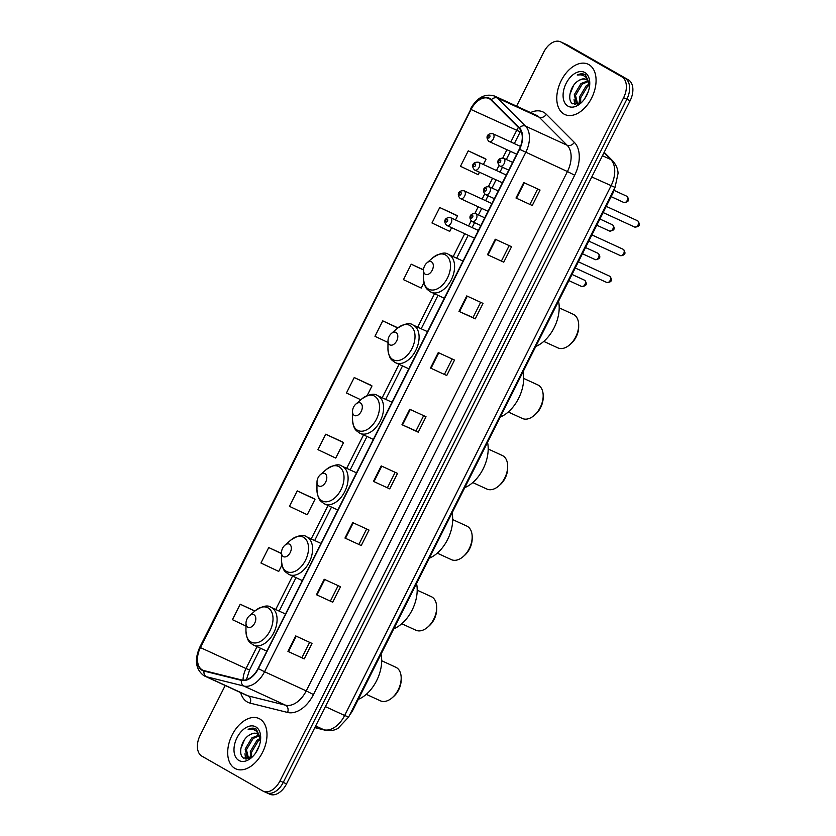 <?xml version="1.0" encoding="UTF-8"?>
<svg xmlns="http://www.w3.org/2000/svg" width="836" height="836" viewBox="0 0 836 836"><rect width="100%" height="100%" fill="white"/><g stroke="black" fill="none" stroke-linecap="round" stroke-linejoin="round"><path stroke-width="1.25" d="M614.826 187.776A17.316 10.92 114.7 0 1 612.694 193.565L353.116 709.68A17.316 10.92 114.7 0 1 349.772 714.77M265.984 792.423A17.316 10.92 -65.3 0 0 266.527 792.706L269.777 794.2A17.316 10.92 -65.3 0 0 286.518 783.896L630.114 100.728A17.316 10.92 -65.3 0 0 628.379 79.838L567.55 45.071A17.316 10.92 -65.3 0 0 567.007 44.789L563.757 43.294A17.316 10.92 -65.3 0 1 564.3 43.577A17.316 10.92 -65.3 0 0 563.757 43.294L560.496 41.8A17.316 10.92 -65.3 0 0 543.766 52.104L516.575 106.151M266.527 792.706A17.316 10.92 -65.3 0 0 283.258 782.402L626.854 99.223A17.316 10.92 -65.3 0 0 625.129 78.344L564.3 43.577L625.129 78.344A17.316 10.92 -65.3 0 1 626.854 99.223L283.258 782.402A17.316 10.92 -65.3 0 1 266.527 792.706L263.267 791.211A17.316 10.92 -65.3 0 0 279.997 780.908L623.604 97.728A17.316 10.92 -65.3 0 0 621.869 76.839L561.04 42.082A17.316 10.92 -65.3 0 0 560.496 41.8M234.895 768.399A27.703 17.472 -65.3 0 0 235.762 768.838A27.703 17.472 -65.3 0 0 262.891 751.658A27.703 17.472 -65.3 0 0 259.777 718.929A27.703 17.472 -65.3 0 0 258.909 718.49A27.703 17.472 -65.3 0 0 231.791 735.67A27.703 17.472 -65.3 0 0 234.895 768.399A27.703 17.472 -65.3 0 0 235.762 768.838A27.703 17.472 -65.3 0 0 262.891 751.658A27.703 17.472 -65.3 0 0 259.777 718.929A27.703 17.472 -65.3 0 0 258.909 718.49A27.703 17.472 -65.3 0 0 231.791 735.67A27.703 17.472 -65.3 0 0 234.895 768.399M563.986 114.072A27.703 17.472 -65.3 0 0 564.854 114.522A27.703 17.472 -65.3 0 0 591.972 97.342A27.703 17.472 -65.3 0 0 588.868 64.612A27.703 17.472 -65.3 0 0 588.001 64.163A27.703 17.472 -65.3 0 0 560.872 81.343A27.703 17.472 -65.3 0 0 563.986 114.072A27.703 17.472 -65.3 0 0 564.854 114.522A27.703 17.472 -65.3 0 0 591.972 97.342A27.703 17.472 -65.3 0 0 588.868 64.612A27.703 17.472 -65.3 0 0 588.001 64.163A27.703 17.472 -65.3 0 0 560.872 81.343A27.703 17.472 -65.3 0 0 563.986 114.072M202.27 669.876A18.476 11.652 114.7 0 1 200.421 647.587L471.055 109.506A18.476 11.652 114.7 0 1 488.903 98.512A18.476 11.652 114.7 0 1 491.119 100.069L519.093 128.127A18.476 11.652 114.7 0 1 519.313 149.153L258.105 668.486A18.476 11.652 114.7 0 1 241.562 679.94L204.151 670.629A18.476 11.652 114.7 0 1 202.845 670.169A18.476 11.652 114.7 0 1 202.27 669.876M202.061 670.284A18.935 11.944 -65.3 0 0 203.994 671.057L241.405 680.368A18.935 11.944 -65.3 0 0 258.366 668.633L519.564 149.299A18.935 11.944 -65.3 0 0 519.344 127.741L491.359 99.683A18.935 11.944 -65.3 0 0 470.793 109.359L200.17 647.451A18.935 11.944 -65.3 0 0 202.061 670.284M484.525 158.338L468.254 150.835L460.479 166.301L478.255 174.703L479.498 172.247M456.017 215.009L439.746 207.516L431.972 222.972L449.747 231.384L451.607 227.685M313.5 498.381L297.229 490.878L289.455 506.334L307.23 514.746L315.005 499.291L313.343 498.287M342.008 441.711L325.726 434.208L317.962 449.663L335.738 458.076L343.512 442.62L341.851 441.617M370.505 385.03L354.234 377.538L346.459 392.993L360.818 399.786M225.187 685.52L200.159 735.272A17.316 10.92 -65.3 0 0 201.894 756.162L262.723 790.929A17.316 10.92 -65.3 0 0 263.267 791.211M466.749 295.913L483.03 303.395L475.256 318.85L458.974 311.368L466.749 295.913M495.257 239.232L511.538 246.714L503.763 262.17L487.482 254.687L495.257 239.232M523.754 182.561L540.046 190.044L532.271 205.499L515.99 198.017L523.754 182.561M381.237 465.924L397.518 473.406L389.743 488.872L373.462 481.39L381.237 465.924M352.74 522.605L369.021 530.087L361.246 545.542L344.965 538.06L352.74 522.605M324.232 579.275L340.513 586.757L332.738 602.213L316.457 594.73L324.232 579.275M295.725 635.945L312.006 643.427L304.241 658.883L287.95 651.401L295.725 635.945M438.252 352.583L454.533 360.065L446.758 375.521L430.477 368.039L438.252 352.583M409.745 409.253L426.026 416.736L418.251 432.191L401.97 424.709L409.745 409.253M423.507 269.829L411.239 264.186L403.464 279.642L421.25 288.054L423.946 282.693M281.492 553.422L268.722 547.559L260.947 563.015L278.733 571.416L281.941 565.032M254.938 610.991L240.225 604.229L232.45 619.685L245.983 626.08M397.915 327.837L382.742 320.857L374.967 336.312L387.988 342.478M418.251 432.191L415.994 430.895M423.664 415.649L415.983 430.906L401.97 424.709M446.758 375.521L430.477 368.039M304.241 658.883L287.95 651.401M332.738 602.213L316.457 594.73M361.246 545.542L344.965 538.06M389.743 488.872L373.462 481.39M532.271 205.499L515.99 198.017M503.763 262.17L487.482 254.687M475.256 318.85L472.998 317.555M480.669 302.298L472.988 317.565L458.974 311.368M354.234 377.538L372.01 385.939L367.161 395.595M372.01 385.939L370.358 384.936M325.726 434.208L343.512 442.62M297.229 490.878L315.005 499.291M268.722 547.559L281.492 553.589M240.225 604.229L254.792 611.116M382.742 320.857L397.748 327.963M411.239 264.186L423.507 269.986M439.746 207.516L457.522 215.928L455.505 219.941M457.522 215.928L455.871 214.925M468.254 150.835L486.029 159.248L483.386 164.504M486.029 159.248L484.368 158.244M395.156 472.319L387.486 487.576M366.649 529L358.978 544.257M338.152 585.67L330.471 600.927M309.644 642.341L301.974 657.598M452.161 358.978L444.491 374.235M509.166 245.627L501.495 260.884M537.673 188.957L530.003 204.214M260.665 738.522L256.244 729.065C253.883 727.759 251.176 727.853 248.146 729.337C251.49 728.752 254.363 729.483 256.767 731.521L260.498 739.243A13.052 8.235 -65.3 0 0 257.269 733.883A13.052 8.235 -65.3 0 0 256.861 733.674A13.052 8.235 -65.3 0 0 249.839 734.813C252.9 733.141 255.607 732.942 257.979 734.217M249.18 758.649L247.55 758.106L245.147 749.129L251.866 737.875L258.784 735.168M255.691 752.922L259.306 745.618M250.664 757.991L250.309 751.501L257.028 740.257L260.299 738.272M251.594 757.437L251.605 752.097L258.324 740.853L260.529 739.369M248.595 758.534L246.432 749.725L253.151 738.47L259.233 735.784M238.887 760.467A18.82 11.871 -65.3 0 0 251.521 757.656A18.82 11.871 -65.3 0 0 260.686 737.728A18.82 11.871 -65.3 0 0 255.785 726.86A18.82 11.871 -65.3 0 0 237.006 737.76A18.82 11.871 -65.3 0 0 238.887 760.467M249.839 734.813C241.217 739.139 237.685 754.877 243.61 758.137L251.949 757.186M256.244 729.065L255.711 728.783M248.146 729.337L255.983 728.919M240.841 748.617L244.509 739.714M246.202 759.067L245.638 755.932M245.627 758.983L244.979 753.717M250.183 758.242L250.152 756.089M366.272 694.329L380.37 700.808A18.476 11.652 -65.3 0 0 392.188 697.757A18.476 11.652 -65.3 0 0 401.186 678.195A18.476 11.652 -65.3 0 0 396.379 667.536A18.476 11.652 -65.3 0 0 395.794 667.232L381.697 660.753M254.019 614.805A6.928 4.368 -65.3 0 0 249.368 615.829A6.928 4.368 -65.3 0 0 245.993 623.165A6.928 4.368 -65.3 0 0 247.801 627.167A6.928 4.368 -65.3 0 0 254.708 623.154A6.928 4.368 -65.3 0 0 254.019 614.805M358.31 699.356A31.747 20.022 -65.3 0 0 381.059 654.128M392.188 697.757L393.589 696.545A15.581 9.833 -65.3 0 0 401.165 680.044L401.186 678.195M401.771 623.74L415.868 630.219A18.476 11.652 -65.3 0 0 427.687 627.167A18.476 11.652 -65.3 0 0 436.685 607.605A18.476 11.652 -65.3 0 0 431.878 596.946A18.476 11.652 -65.3 0 0 431.292 596.653L417.195 590.174M289.517 544.215A6.928 4.368 -65.3 0 0 284.867 545.25A6.928 4.368 -65.3 0 0 281.492 552.586A6.928 4.368 -65.3 0 0 283.3 556.577A6.928 4.368 -65.3 0 0 290.207 552.575A6.928 4.368 -65.3 0 0 289.517 544.215M393.808 628.766A31.747 20.022 -65.3 0 0 416.558 583.538M427.687 627.167L429.087 625.965A15.581 9.833 -65.3 0 0 436.674 609.454L436.685 607.605M437.27 553.16L451.367 559.639A18.476 11.652 -65.3 0 0 463.196 556.588A18.476 11.652 -65.3 0 0 472.183 537.025A18.476 11.652 -65.3 0 0 467.376 526.366A18.476 11.652 -65.3 0 0 466.801 526.063L452.694 519.584M325.016 473.636A6.928 4.368 -65.3 0 0 320.366 474.67A6.928 4.368 -65.3 0 0 317.001 481.996A6.928 4.368 -65.3 0 0 318.798 485.998A6.928 4.368 -65.3 0 0 325.706 481.985A6.928 4.368 -65.3 0 0 325.016 473.636M429.307 558.187A31.747 20.022 -65.3 0 0 452.057 512.959M463.196 556.588L464.586 555.376A15.581 9.833 -65.3 0 0 472.173 538.875L472.183 537.025M472.768 482.571L486.876 489.05A18.476 11.652 -65.3 0 0 498.695 485.998A18.476 11.652 -65.3 0 0 507.682 466.446A18.476 11.652 -65.3 0 0 502.875 455.777A18.476 11.652 -65.3 0 0 502.3 455.484L488.193 449.005M360.515 403.046A6.928 4.368 -65.3 0 0 355.864 404.081A6.928 4.368 -65.3 0 0 352.499 411.416A6.928 4.368 -65.3 0 0 354.297 415.419A6.928 4.368 -65.3 0 0 361.215 411.406A6.928 4.368 -65.3 0 0 360.515 403.046M464.806 487.607A31.747 20.022 -65.3 0 0 487.555 442.369M498.695 485.998L500.085 484.796A15.581 9.833 -65.3 0 0 507.671 468.285L507.682 466.446M508.267 411.991L522.375 418.47A18.476 11.652 -65.3 0 0 534.194 415.419A18.476 11.652 -65.3 0 0 543.181 395.856A18.476 11.652 -65.3 0 0 538.374 385.197A18.476 11.652 -65.3 0 0 537.799 384.905L523.691 378.415M396.013 332.467A6.928 4.368 -65.3 0 0 391.363 333.501A6.928 4.368 -65.3 0 0 387.998 340.837A6.928 4.368 -65.3 0 0 389.795 344.829A6.928 4.368 -65.3 0 0 396.713 340.816A6.928 4.368 -65.3 0 0 396.013 332.467M500.315 417.018A31.747 20.022 -65.3 0 0 523.054 371.79M534.194 415.419L535.583 414.207A15.581 9.833 -65.3 0 0 543.17 397.706L543.181 395.856M543.766 341.401L557.873 347.88A18.476 11.652 -65.3 0 0 569.692 344.829A18.476 11.652 -65.3 0 0 578.679 325.277A18.476 11.652 -65.3 0 0 573.872 314.618A18.476 11.652 -65.3 0 0 573.297 314.315L559.19 307.836M431.522 261.877A6.928 4.368 -65.3 0 0 426.872 262.912A6.928 4.368 -65.3 0 0 423.497 270.247A6.928 4.368 -65.3 0 0 425.294 274.25A6.928 4.368 -65.3 0 0 432.212 270.237A6.928 4.368 -65.3 0 0 431.522 261.877M535.813 346.438A31.747 20.022 -65.3 0 0 558.563 301.211M569.692 344.829L571.082 343.627A15.581 9.833 -65.3 0 0 578.669 327.116L578.679 325.277M589.756 84.206L585.336 74.738C582.964 73.443 580.268 73.537 577.227 75.021C580.581 74.425 583.455 75.156 585.858 77.194L589.589 84.917A13.052 8.235 -65.3 0 0 586.35 79.566A13.052 8.235 -65.3 0 0 585.942 79.357A13.052 8.235 -65.3 0 0 578.92 80.496C581.992 78.824 584.698 78.626 587.071 79.89M578.272 104.322L576.641 103.779L574.227 94.813L580.947 83.558L587.865 80.852M584.782 98.596L588.398 91.291M579.756 103.664L579.4 97.185L586.12 85.93L589.38 83.945M580.686 103.11L580.696 97.781L587.415 86.526L589.62 85.042M577.676 104.218L575.523 95.408L582.243 84.154L588.325 81.468M567.978 106.141A18.82 11.871 -65.3 0 0 580.612 103.34A18.82 11.871 -65.3 0 0 589.767 83.401A18.82 11.871 -65.3 0 0 584.876 72.544A18.82 11.871 -65.3 0 0 566.097 83.443A18.82 11.871 -65.3 0 0 567.978 106.141M578.92 80.496C570.309 84.812 566.777 100.56 572.691 103.821L581.041 102.87M585.336 74.738L584.803 74.467M577.227 75.021L585.075 74.592M569.922 94.29L573.6 85.397M575.293 104.74L574.729 101.605M574.719 104.657L574.071 99.39M579.264 103.915L579.243 101.773M352.478 709.388L353.116 709.68M612.057 193.273L612.694 193.565M286.518 783.896L279.997 780.908M567.55 45.071L561.04 42.082M628.379 79.838L621.869 76.839M630.114 100.728L623.604 97.728M314.869 727.519L323.971 729.786L315.653 725.962M348.633 717.048L344.651 715.48L611.043 185.822A23.095 14.567 -65.3 0 0 610.782 159.54A11.547 8.726 -44.9 0 1 612.746 160.909C618.232 167.221 617.982 172.686 618.055 173.397L615.024 187.389L348.633 717.048L337.911 728.449C333.815 730.622 329.572 731.218 325.194 730.215A11.547 8.893 -76 0 1 323.971 729.786A23.095 14.567 -65.3 0 0 344.651 715.48L325.382 706.619M603.968 152.706L610.782 159.54L602.453 155.715M615.024 187.389L591.773 176.96M200.421 647.587L246.014 668.539A18.476 11.652 -65.3 0 0 243.046 680.159M530.567 112.578A28.863 18.204 114.7 0 1 543.808 112.358A28.863 18.204 114.7 0 1 546.357 114.323L574.342 142.381A28.863 18.204 114.7 0 1 574.666 175.226L313.469 694.57A28.863 18.204 114.7 0 1 287.626 712.46L250.204 703.149A28.863 18.204 114.7 0 1 240.653 692.626M491.359 99.683A5.768 4.358 -44.9 0 1 497.504 98.052L539.189 117.207A23.095 14.567 -65.3 0 0 537.14 115.64A23.095 14.567 -65.3 0 0 536.419 115.263L494.734 96.109A23.095 14.567 114.7 0 1 497.504 98.052L525.489 126.111A23.095 14.567 114.7 0 1 525.75 152.392L264.552 671.736L258.366 668.633M241.405 680.368A5.768 4.452 -76 0 0 243.872 686.042L285.557 705.197A23.095 14.567 -65.3 0 0 306.237 690.891L264.552 671.736A23.095 14.567 114.7 0 1 243.872 686.042L206.461 676.732A23.095 14.567 114.7 0 1 204.82 676.157A23.095 14.567 114.7 0 1 204.099 675.791M470.793 109.359L199.804 647.158C194.245 659.813 195.582 669.312 203.827 675.645L246.505 695.312A23.095 14.567 -65.3 0 0 248.146 695.886L285.557 705.197A5.768 4.452 104 0 1 287.626 712.46M203.994 671.057A5.768 4.452 -76 0 0 206.461 676.732L248.146 695.886A5.768 4.452 104 0 1 250.204 703.149M519.564 149.299L567.435 171.547A23.095 14.567 -65.3 0 0 567.163 145.265L539.189 117.207A5.768 4.358 135.1 0 0 546.357 114.323M519.344 127.741A5.768 4.358 -44.9 0 1 525.489 126.111L567.163 145.265A5.768 4.358 135.1 0 0 574.342 142.381M313.469 694.57L306.237 690.891L567.435 171.547L574.666 175.226M518.404 127.427A18.476 11.652 -65.3 0 0 516.638 130.447L510.838 141.984M471.055 109.506L520.222 131.858L514.328 143.583M506.95 149.728L502.791 157.983M499.04 165.455L496.479 170.523M492.592 178.267L488.433 186.532M484.681 193.994L482.132 199.072M478.234 206.805L474.911 213.42M471.149 220.892L468.599 225.96M464.711 233.704L453.206 256.589M434.511 293.739L417.697 327.169M399.012 364.318L382.198 397.758M363.514 434.908L346.7 468.338M328.015 505.487L311.201 538.927M292.516 576.077L275.702 609.507M257.018 646.656L246.014 668.539L249.588 669.949L246.39 679.72M410.267 409.494L402.492 424.949M381.77 466.174L373.995 481.62M353.262 522.845L345.487 538.3M324.755 579.515L316.99 594.971M296.257 636.186L288.483 651.641M438.775 352.823L431 368.279M467.272 296.153L459.507 311.598M495.779 239.472L488.005 254.928M524.287 182.802L516.512 198.257M245.993 623.165L245.951 630.95A19.092 12.038 -65.3 0 0 250.915 641.964A19.092 12.038 -65.3 0 0 269.965 630.908A19.092 12.038 -65.3 0 0 268.053 607.887A19.092 12.038 -65.3 0 0 255.241 610.729L249.368 615.829M253.036 644.796A20.785 13.104 -65.3 0 0 253.684 645.131A20.785 13.104 -65.3 0 0 274.02 632.246A20.785 13.104 -65.3 0 0 271.69 607.699A20.785 13.104 -65.3 0 0 271.042 607.364C267.865 604.762 262.598 605.891 255.241 610.729M281.492 552.586L281.45 560.36A19.092 12.038 -65.3 0 0 286.414 571.375A19.092 12.038 -65.3 0 0 305.464 560.329A19.092 12.038 -65.3 0 0 303.552 537.308A19.092 12.038 -65.3 0 0 290.74 540.15L284.867 545.25M288.535 574.207A20.785 13.104 -65.3 0 0 289.183 574.551A20.785 13.104 -65.3 0 0 309.529 561.667A20.785 13.104 -65.3 0 0 307.188 537.12A20.785 13.104 -65.3 0 0 306.54 536.785C303.363 534.183 298.097 535.301 290.74 540.15M317.001 481.996L316.948 489.781A19.092 12.038 -65.3 0 0 321.912 500.795A19.092 12.038 -65.3 0 0 340.963 489.75A19.092 12.038 -65.3 0 0 339.05 466.718A19.092 12.038 -65.3 0 0 326.239 469.56L320.366 474.67M324.034 503.627A20.785 13.104 -65.3 0 0 324.681 503.962A20.785 13.104 -65.3 0 0 345.028 491.077A20.785 13.104 -65.3 0 0 342.687 466.53A20.785 13.104 -65.3 0 0 342.039 466.195C338.862 463.593 333.595 464.722 326.239 469.56M352.499 411.416L352.447 419.191A19.092 12.038 -65.3 0 0 357.411 430.216A19.092 12.038 -65.3 0 0 376.461 419.16A19.092 12.038 -65.3 0 0 374.559 396.139A19.092 12.038 -65.3 0 0 361.737 398.981L355.864 404.081M359.532 433.048A20.785 13.104 -65.3 0 0 360.191 433.382A20.785 13.104 -65.3 0 0 380.526 420.498A20.785 13.104 -65.3 0 0 378.196 395.95A20.785 13.104 -65.3 0 0 377.538 395.616C374.361 393.014 369.094 394.132 361.737 398.981M387.998 340.837L387.946 348.612A19.092 12.038 -65.3 0 0 392.92 359.626A19.092 12.038 -65.3 0 0 411.96 348.581A19.092 12.038 -65.3 0 0 410.058 325.549A19.092 12.038 -65.3 0 0 397.236 328.391L391.363 333.501M395.031 362.458A20.785 13.104 -65.3 0 0 395.689 362.793A20.785 13.104 -65.3 0 0 416.025 349.908A20.785 13.104 -65.3 0 0 413.695 325.361A20.785 13.104 -65.3 0 0 413.036 325.026C409.859 322.424 404.593 323.553 397.236 328.391M423.497 270.247L423.455 278.022A19.092 12.038 -65.3 0 0 428.419 289.047A19.092 12.038 -65.3 0 0 447.459 277.991A19.092 12.038 -65.3 0 0 445.557 254.97A19.092 12.038 -65.3 0 0 432.745 257.812L426.872 262.912M430.54 291.879A20.785 13.104 -65.3 0 0 431.188 292.213A20.785 13.104 -65.3 0 0 451.524 279.329A20.785 13.104 -65.3 0 0 449.193 254.781A20.785 13.104 -65.3 0 0 448.545 254.447C445.358 251.845 440.091 252.963 432.745 257.812M581.522 286.424A3.459 2.184 -65.3 0 0 581.626 286.476A3.459 2.184 -65.3 0 0 585.022 284.334A3.459 2.184 -65.3 0 0 584.636 280.238A3.459 2.184 -65.3 0 0 584.521 280.185A3.459 2.184 -65.3 0 0 584.406 280.144M478.411 230.464L450.562 217.673A4.326 2.727 114.7 0 1 450.698 217.736A4.326 2.727 114.7 0 1 451.179 222.857A4.326 2.727 114.7 0 1 446.946 225.542A4.326 2.727 114.7 0 1 446.811 225.469M446.069 221.958A1.442 0.909 -65.3 0 0 447.511 221.122A1.442 0.909 -65.3 0 0 447.365 219.377A1.442 0.909 -65.3 0 0 445.922 220.213A1.442 0.909 -65.3 0 0 446.069 221.958M595.044 259.526A3.459 2.184 -65.3 0 0 595.159 259.588A3.459 2.184 -65.3 0 0 598.545 257.436A3.459 2.184 -65.3 0 0 598.158 253.35A3.459 2.184 -65.3 0 0 598.053 253.287A3.459 2.184 -65.3 0 0 597.939 253.245M491.934 203.576L464.084 190.775A4.326 2.727 114.7 0 1 464.22 190.848A4.326 2.727 114.7 0 1 464.711 195.958A4.326 2.727 114.7 0 1 460.469 198.644A4.326 2.727 114.7 0 1 460.333 198.571M459.591 195.06A1.442 0.909 -65.3 0 0 461.033 194.224A1.442 0.909 -65.3 0 0 460.887 192.489A1.442 0.909 -65.3 0 0 459.445 193.325A1.442 0.909 -65.3 0 0 459.591 195.06M609.402 230.987A3.459 2.184 -65.3 0 0 609.517 231.039A3.459 2.184 -65.3 0 0 612.903 228.897A3.459 2.184 -65.3 0 0 612.516 224.8A3.459 2.184 -65.3 0 0 612.401 224.748A3.459 2.184 -65.3 0 0 612.297 224.706M506.292 175.027L478.443 162.236A4.326 2.727 114.7 0 1 478.579 162.299A4.326 2.727 114.7 0 1 479.059 167.419A4.326 2.727 114.7 0 1 474.827 170.105A4.326 2.727 114.7 0 1 474.691 170.032M473.949 166.521A1.442 0.909 -65.3 0 0 475.391 165.685A1.442 0.909 -65.3 0 0 475.245 163.94A1.442 0.909 -65.3 0 0 473.803 164.776A1.442 0.909 -65.3 0 0 473.949 166.521M623.76 202.448A3.459 2.184 -65.3 0 0 623.865 202.5A3.459 2.184 -65.3 0 0 627.261 200.347A3.459 2.184 -65.3 0 0 626.864 196.261A3.459 2.184 -65.3 0 0 626.76 196.209A3.459 2.184 -65.3 0 0 626.645 196.157M520.504 146.425L492.801 133.687A4.326 2.727 114.7 0 1 492.926 133.76A4.326 2.727 114.7 0 1 493.418 138.87A4.326 2.727 114.7 0 1 489.185 141.556A4.326 2.727 114.7 0 1 489.05 141.493M488.308 137.982A1.442 0.909 -65.3 0 0 489.75 137.146A1.442 0.909 -65.3 0 0 489.603 135.401A1.442 0.909 -65.3 0 0 488.161 136.237A1.442 0.909 -65.3 0 0 488.308 137.982M606.696 282.432A3.459 2.184 -65.3 0 0 606.8 282.495A3.459 2.184 -65.3 0 0 610.196 280.342A3.459 2.184 -65.3 0 0 609.81 276.256A3.459 2.184 -65.3 0 0 609.695 276.193A3.459 2.184 -65.3 0 0 609.58 276.152M484.765 217.83L475.736 213.682A4.326 2.727 114.7 0 1 475.872 213.755A4.326 2.727 114.7 0 1 476.353 218.865A4.326 2.727 114.7 0 1 472.121 221.55A4.326 2.727 114.7 0 1 471.985 221.477M472.539 215.395A1.442 0.909 -65.3 0 0 471.096 216.231A1.442 0.909 -65.3 0 0 471.243 217.966A1.442 0.909 -65.3 0 0 472.685 217.13A1.442 0.909 -65.3 0 0 472.539 215.395M620.218 255.544A3.459 2.184 -65.3 0 0 620.333 255.597A3.459 2.184 -65.3 0 0 623.719 253.454A3.459 2.184 -65.3 0 0 623.332 249.358A3.459 2.184 -65.3 0 0 623.228 249.306A3.459 2.184 -65.3 0 0 623.113 249.253M498.287 190.942L489.259 186.794A4.326 2.727 114.7 0 1 489.394 186.856A4.326 2.727 114.7 0 1 489.875 191.977A4.326 2.727 114.7 0 1 485.643 194.652A4.326 2.727 114.7 0 1 485.507 194.589M486.061 188.497A1.442 0.909 -65.3 0 0 484.619 189.333A1.442 0.909 -65.3 0 0 484.765 191.078A1.442 0.909 -65.3 0 0 486.207 190.242A1.442 0.909 -65.3 0 0 486.061 188.497M634.576 226.995A3.459 2.184 -65.3 0 0 634.691 227.058A3.459 2.184 -65.3 0 0 638.077 224.905A3.459 2.184 -65.3 0 0 637.69 220.819A3.459 2.184 -65.3 0 0 637.575 220.756A3.459 2.184 -65.3 0 0 637.471 220.714M512.646 162.393L503.617 158.244A4.326 2.727 114.7 0 1 503.753 158.317A4.326 2.727 114.7 0 1 504.233 163.428A4.326 2.727 114.7 0 1 500.001 166.113A4.326 2.727 114.7 0 1 499.865 166.04M500.419 159.958A1.442 0.909 -65.3 0 0 498.977 160.794A1.442 0.909 -65.3 0 0 499.123 162.529A1.442 0.909 -65.3 0 0 500.565 161.693A1.442 0.909 -65.3 0 0 500.419 159.958M604.177 152.298L612.746 160.909M325.194 730.215L314.817 727.633M494.734 96.109C485.11 93.12 477.011 97.446 470.438 109.067M510.43 151.326L506.323 159.488M502.426 167.231L499.97 172.122M496.072 179.865L491.965 188.037M488.078 195.77L485.611 200.671M481.724 208.404L478.443 214.925M474.545 222.669L472.089 227.559M468.191 235.303L456.686 258.188M438.001 295.338L421.187 328.767M402.503 365.928L385.689 399.357M366.994 436.507L350.18 469.936M331.495 507.097L314.681 540.526M295.996 577.676L279.182 611.106M260.498 648.266L249.588 669.949M520.859 130.646L520.222 131.858M248.898 758.743L247.926 758.294M266.82 651.171L252.765 644.66C249.859 642.048 247.122 642.382 245.951 630.95M285.504 614.011L271.042 607.364M302.318 580.581L288.263 574.071C285.358 571.458 282.631 571.793 281.45 560.36M321.003 543.431L306.54 536.785M337.817 510.002L323.762 503.491C320.857 500.879 318.129 501.213 316.948 489.781M356.512 472.842L342.039 466.195M373.326 439.412L359.261 432.902C356.355 430.289 353.628 430.624 352.447 419.191M392.011 402.262L377.538 395.616M408.825 368.833L394.759 362.322C391.854 359.71 389.127 360.044 387.946 348.612M427.51 331.673L413.036 325.026M444.324 298.243L430.258 291.733C427.353 289.12 424.625 289.455 423.455 278.022M463.008 261.093L448.545 254.447M577.99 104.416L577.007 103.977M568.908 280.635L581.626 286.476C586.506 286.121 587.562 284.073 584.772 280.311L572.023 274.438M474.514 238.208L446.675 225.396C443.164 221.644 444.606 217.099 450.562 217.673M582.431 253.736L595.159 259.588C600.039 259.233 601.084 257.174 598.294 253.412L585.545 247.55M488.046 211.32L460.197 198.508C456.686 194.746 458.138 190.2 464.084 190.775M596.789 225.197L609.517 231.039C614.397 230.684 615.442 228.636 612.652 224.874L599.903 219.001M502.394 182.77L474.555 169.959C471.044 166.207 472.486 161.661 478.443 162.236M611.147 196.648L623.865 202.5C628.745 202.145 629.79 200.086 627.01 196.335L614.052 190.368M516.752 154.232L488.903 141.42C485.402 137.658 486.845 133.123 492.801 133.687M578.376 261.804L609.946 276.319C612.683 280.279 611.638 282.328 606.8 282.495L575.262 268.001M475.736 213.682C469.78 213.107 468.338 217.653 471.849 221.415L480.867 225.574M591.898 234.906L623.468 249.431C626.206 253.381 625.161 255.44 620.333 255.597L588.784 241.102M489.259 186.794C483.312 186.219 481.86 190.754 485.371 194.516L494.4 198.675M606.257 206.367L637.826 220.882C640.564 224.842 639.519 226.89 634.691 227.058L603.143 212.563M503.617 158.244C497.66 157.67 496.218 162.215 499.729 165.977L508.758 170.136"/></g></svg>
